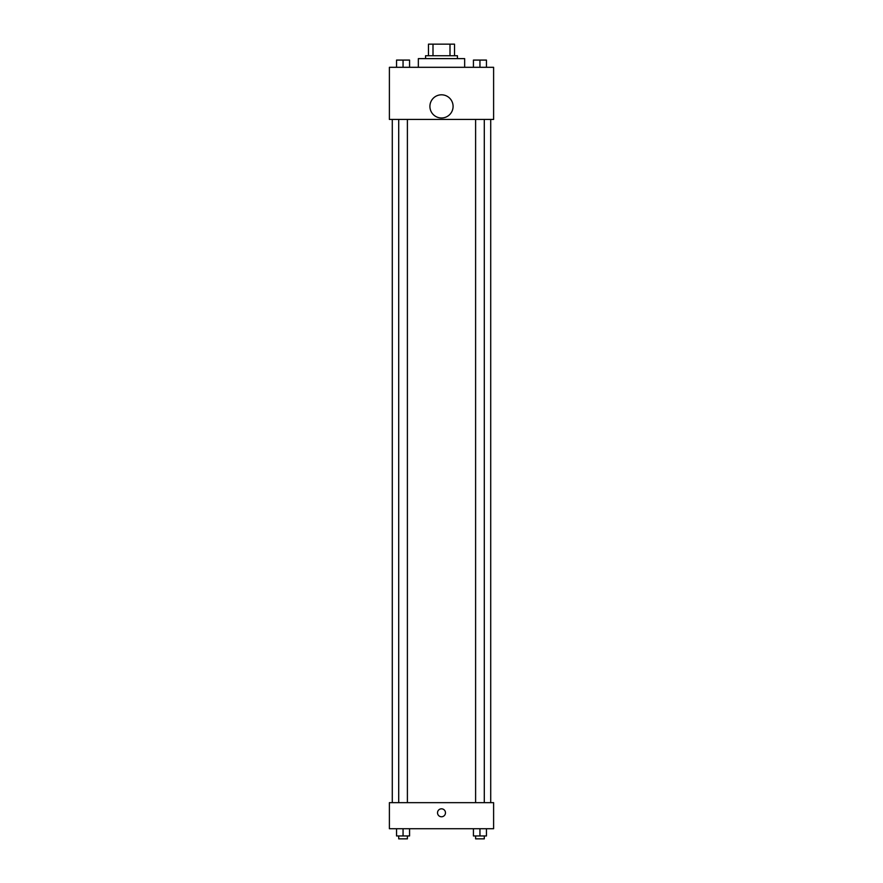 <?xml version="1.0" encoding="UTF-8"?>
<svg xmlns="http://www.w3.org/2000/svg" width="883" height="883" viewBox="0 0 883 883"><rect width="100%" height="100%" fill="white"/><g stroke="black" fill="none" stroke-linecap="round" stroke-linejoin="round"><path stroke-width="1.32" d="M433.001 55.728L433.001 44.15L428.476 44.15L428.476 55.728L428.476 44.15M433.001 44.15L454.524 44.15L454.524 55.728M449.999 55.728L449.999 44.15M425.573 58.62L425.573 55.728L457.427 55.728L457.427 58.62M464.657 67.307L464.657 58.62L418.343 58.62L418.343 67.307M389.392 67.307L493.608 67.307L493.608 119.426L389.392 119.426L389.392 67.307M441.5 117.98A11.578 11.578 0 0 1 431.467 100.607A11.578 11.578 0 0 1 451.533 100.607A11.578 11.578 0 0 1 441.5 117.98M389.392 802.658L493.608 802.658L493.608 828.718L389.392 828.718L389.392 802.658M441.5 816.775A3.985 3.985 0 0 1 438.056 810.804A3.985 3.985 0 0 1 444.944 810.804A3.985 3.985 0 0 1 441.5 816.775M473.431 828.718L473.431 835.958L486.456 835.958L486.456 828.718L486.456 835.958M479.944 835.958L479.944 828.718M484.292 835.958L484.292 838.85L475.606 838.85L475.606 835.958M396.544 828.718L396.544 835.958L409.569 835.958L409.569 828.718L409.569 835.958M403.056 835.958L403.056 828.718M407.394 835.958L407.394 838.85L398.708 838.85L398.708 835.958M473.431 67.307L473.431 60.077L486.456 60.077L486.456 67.307L486.456 60.077M479.944 67.307L479.944 60.077M484.292 60.077L475.606 60.077M396.544 67.307L396.544 60.077L409.569 60.077L409.569 67.307L409.569 60.077M403.056 67.307L403.056 60.077M407.394 60.077L398.708 60.077M490.716 802.658L490.716 119.426M392.284 802.658L392.284 119.426M475.606 119.426L475.606 802.658M484.292 119.426L484.292 802.658M407.394 802.658L407.394 119.426M398.708 802.658L398.708 119.426"/></g></svg>
